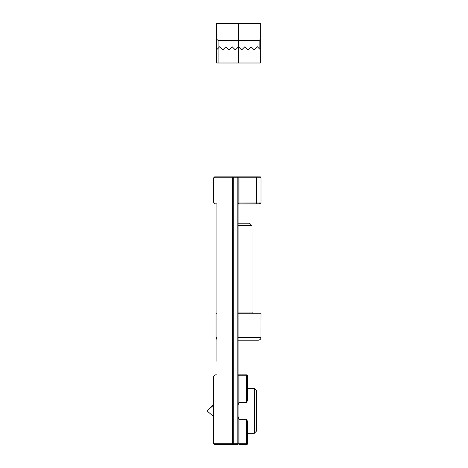 <?xml version="1.0" encoding="UTF-8"?>
<svg xmlns="http://www.w3.org/2000/svg" width="468" height="468" viewBox="0 0 468 468"><rect width="100%" height="100%" fill="white"/><g stroke="black" fill="none" stroke-linecap="round" stroke-linejoin="round"><path stroke-width="0.7" d="M238.048 416.456L238.949 419.334L246.601 419.334L247.502 421.375L247.502 443.699L247.502 433.35L254.247 433.35L254.247 388.352L247.502 388.352L247.502 375.751L247.502 400.321L246.601 402.369L238.949 402.369L238.048 405.241M254.247 433.35L256.499 431.098L256.499 390.599L254.247 388.352M213.753 416.695L207.002 410.851L213.753 405.007M238.048 203.954L260.097 203.855A0.901 0.901 0 0 0 260.998 202.954L260.998 177.758A0.901 0.901 0 0 0 260.097 176.857L214.648 176.857L213.753 177.758L213.753 202.504L215.099 203.855L216.9 203.855L216.9 361.355M238.048 177.758A0.901 0.901 0 0 0 237.147 176.857A0.901 0.901 0 0 1 238.048 177.758L237.147 177.758L237.147 443.699L238.048 443.699L238.048 177.758L238.949 177.758L238.949 203.03L238.048 203.679M247.502 375.751A0.901 0.901 0 0 0 246.601 374.85A0.901 0.901 0 0 1 247.502 375.751A0.901 0.901 0 0 0 246.601 374.85A0.901 0.901 0 0 1 247.502 375.751L238.048 375.751L238.048 374.85L246.601 374.85L238.949 374.85L238.949 402.369M247.502 433.35L247.502 434.474M214.648 444.6L233.245 444.6A0.901 0.638 -90 0 1 232.614 443.699L213.753 443.699L214.648 444.6L213.753 443.699L213.753 376.202L215.099 374.85L216.9 374.85M253.124 176.857L256.499 176.857L256.499 203.03L260.998 202.954M238.949 419.334L238.949 443.699L238.048 443.699A0.901 0.901 0 0 1 237.147 444.6L233.245 444.6L232.877 443.699M246.601 444.6L238.949 444.6L246.601 444.6A0.901 0.901 0 0 0 247.502 443.699A0.901 0.901 0 0 1 246.601 444.6A0.901 0.901 0 0 0 247.502 443.699A0.901 0.901 0 0 1 246.601 444.6L246.601 443.699L238.949 443.699L238.949 444.6M238.048 443.699A0.901 0.901 0 0 1 237.147 444.6L237.147 443.699L232.614 443.699L232.614 177.758L213.753 177.758L214.648 176.857M233.245 444.6L233.245 177.758L232.614 177.758A0.901 0.638 -90 0 1 233.245 176.857L233.245 177.758L237.147 177.758L237.147 176.857M258.149 202.995L238.949 203.03L238.949 203.931L237.855 204.036M216.9 203.855L216.9 208.354M256.499 203.855L258.88 203.855A0.901 0.597 -90 0 0 259.477 202.954M258.863 203.855L257.786 203.89M260.097 203.855L256.499 203.931L256.499 203.03M238.048 223.218L249.502 223.218L252 225.716L238.048 225.716M252 225.716L252 312.092A1.123 1.123 0 0 0 253.124 313.215M216.9 337.516L216 337.516L216 313.215L216.9 313.215M238.048 313.215L260.998 313.215L260.933 338.107C261.015 337.884 260.857 339.815 258.301 340.218L249.795 340.218M238.048 340.218L258.301 340.218M260.325 39.382L260.325 23.4L216.678 23.4L216.678 62.999L260.325 62.999L260.325 39.382L259.161 40.5L259.161 48.561L260.325 49.725L257.4 46.8L259.161 48.561M238.499 23.4L238.499 40.5L259.161 40.5M241.014 49.315L242.284 49.315L241.014 49.315L238.499 46.8L238.499 62.999M216.678 49.725L219.603 46.8L222.113 49.315A0.901 0.901 0 0 0 223.388 49.315L225.898 46.8L228.413 49.315A0.901 0.901 0 0 0 229.689 49.315L232.198 46.8L234.714 49.315A0.901 0.901 0 0 0 235.989 49.315L238.499 46.8L238.499 40.5L218.925 40.5C217.567 40.359 216.819 39.605 216.678 38.247M242.284 49.315L244.799 46.8L247.315 49.315L248.584 49.315L251.1 46.8L253.615 49.315L254.884 49.315L257.4 46.8M238.949 176.857L238.949 177.758L260.998 177.758M246.601 419.334L246.601 443.699L247.502 443.699M246.601 374.85L246.601 402.369M238.048 312.092L252 312.092M238.048 337.516L260.998 337.516M218.925 40.5L218.925 62.999M207.002 410.851L213.753 404.1M256.499 203.931L238.949 203.931M256.54 203.931L257.821 203.896M216 337.516L216.9 339.528"/></g></svg>
